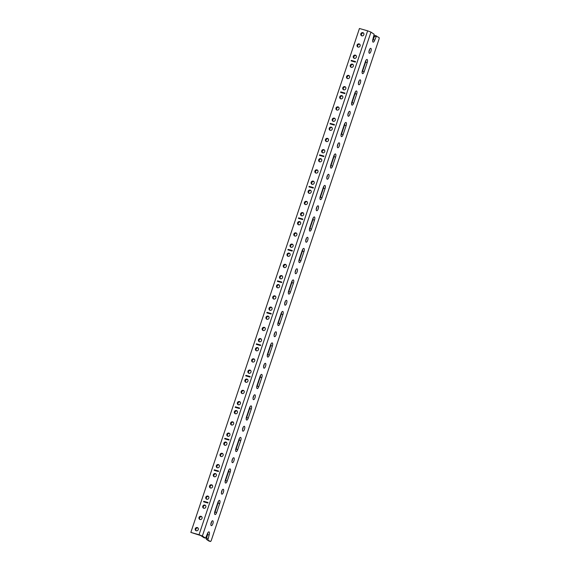 <?xml version="1.0" encoding="UTF-8"?>
<svg xmlns="http://www.w3.org/2000/svg" width="570" height="570" viewBox="0 0 570 570"><rect width="100%" height="100%" fill="white"/><g stroke="black" fill="none" stroke-linecap="round" stroke-linejoin="round"><path stroke-width="0.85" d="M372.623 40.769A2.686 1.012 105.8 0 0 373.108 39.686L374.725 40.142A2.686 1.012 -74.2 0 1 373.115 42.137A2.686 1.012 -74.2 0 1 372.965 38.967L374.155 34.257L370.97 32.12L202.371 536.021L199.044 534.724L367.643 30.83L359.442 28.5L190.843 532.401L199.044 534.724M367.643 30.83L370.97 32.12M364.187 71.635A2.686 1.012 -74.2 0 1 362.577 73.63A2.686 1.012 -74.2 0 1 362.427 70.459L365.441 61.46A2.686 1.012 -74.2 0 1 367.051 59.465A2.686 1.012 -74.2 0 1 367.194 62.636L364.187 71.635L362.57 71.179L365.577 62.18A2.686 1.012 105.8 0 0 365.919 60.37M362.085 72.262A2.686 1.012 105.8 0 0 362.57 71.179M353.649 103.127A2.686 1.012 -74.2 0 1 352.039 105.122A2.686 1.012 -74.2 0 1 351.889 101.952L354.903 92.953A2.686 1.012 -74.2 0 1 356.514 90.958A2.686 1.012 -74.2 0 1 356.656 94.128L353.649 103.127L352.032 102.671L355.046 93.672A2.686 1.012 105.8 0 0 355.381 91.87M351.548 103.754A2.686 1.012 105.8 0 0 352.032 102.671M343.112 134.62A2.686 1.012 -74.2 0 1 341.501 136.615A2.686 1.012 -74.2 0 1 341.352 133.444L344.365 124.445A2.686 1.012 -74.2 0 1 345.976 122.457A2.686 1.012 -74.2 0 1 346.118 125.628L343.112 134.62L341.494 134.164L344.508 125.165A2.686 1.012 105.8 0 0 344.843 123.362M341.01 135.254A2.686 1.012 105.8 0 0 341.494 134.164M332.574 166.119A2.686 1.012 -74.2 0 1 330.963 168.107A2.686 1.012 -74.2 0 1 330.814 164.937L333.828 155.938A2.686 1.012 -74.2 0 1 335.438 153.95A2.686 1.012 -74.2 0 1 335.58 157.121L332.574 166.119L330.956 165.656L333.97 156.657A2.686 1.012 105.8 0 0 334.305 154.855M330.472 166.746A2.686 1.012 105.8 0 0 330.956 165.656M322.036 197.612A2.686 1.012 -74.2 0 1 320.426 199.6A2.686 1.012 -74.2 0 1 320.276 196.429L323.29 187.437A2.686 1.012 -74.2 0 1 324.9 185.442A2.686 1.012 -74.2 0 1 325.043 188.613L322.036 197.612L320.418 197.149L323.432 188.157A2.686 1.012 105.8 0 0 323.767 186.347M319.941 198.239A2.686 1.012 105.8 0 0 320.418 197.149M311.498 229.104A2.686 1.012 -74.2 0 1 309.888 231.099A2.686 1.012 -74.2 0 1 309.738 227.929L312.752 218.93A2.686 1.012 -74.2 0 1 314.362 216.935A2.686 1.012 -74.2 0 1 314.505 220.106L311.498 229.104L309.881 228.648L312.894 219.649A2.686 1.012 105.8 0 0 313.229 217.84M309.403 229.731A2.686 1.012 105.8 0 0 309.881 228.648M300.96 260.597A2.686 1.012 -74.2 0 1 299.35 262.592A2.686 1.012 -74.2 0 1 299.2 259.421L302.214 250.422A2.686 1.012 -74.2 0 1 303.824 248.427A2.686 1.012 -74.2 0 1 303.967 251.598L300.96 260.597L299.343 260.141L302.357 251.142A2.686 1.012 105.8 0 0 302.691 249.332M298.865 261.224A2.686 1.012 105.8 0 0 299.343 260.141M290.422 292.089A2.686 1.012 -74.2 0 1 288.812 294.084A2.686 1.012 -74.2 0 1 288.662 290.914L291.676 281.915A2.686 1.012 -74.2 0 1 293.286 279.92A2.686 1.012 -74.2 0 1 293.436 283.091L290.422 292.089L288.805 291.633L291.819 282.635A2.686 1.012 105.8 0 0 292.154 280.832M288.327 292.716A2.686 1.012 105.8 0 0 288.805 291.633M279.884 323.589A2.686 1.012 -74.2 0 1 278.274 325.577A2.686 1.012 -74.2 0 1 278.124 322.406L281.138 313.407A2.686 1.012 -74.2 0 1 282.748 311.419A2.686 1.012 -74.2 0 1 282.898 314.59L279.884 323.589L278.267 323.126L281.281 314.127A2.686 1.012 105.8 0 0 281.616 312.324M277.79 324.216A2.686 1.012 105.8 0 0 278.267 323.126M269.346 355.082A2.686 1.012 -74.2 0 1 267.736 357.069A2.686 1.012 -74.2 0 1 267.587 353.899L270.6 344.9A2.686 1.012 -74.2 0 1 272.211 342.912A2.686 1.012 -74.2 0 1 272.36 346.083L269.346 355.082L267.729 354.618L270.743 345.62A2.686 1.012 105.8 0 0 271.078 343.817M267.252 355.709A2.686 1.012 105.8 0 0 267.729 354.618M258.809 386.574A2.686 1.012 -74.2 0 1 257.198 388.569A2.686 1.012 -74.2 0 1 257.049 385.391L260.062 376.399A2.686 1.012 -74.2 0 1 261.673 374.405A2.686 1.012 -74.2 0 1 261.822 377.575L258.809 386.574L257.191 386.118L260.205 377.119A2.686 1.012 105.8 0 0 260.54 375.309M256.714 387.201A2.686 1.012 105.8 0 0 257.191 386.118M248.271 418.067A2.686 1.012 -74.2 0 1 246.66 420.061A2.686 1.012 -74.2 0 1 246.511 416.891L249.525 407.892A2.686 1.012 -74.2 0 1 251.135 405.897A2.686 1.012 -74.2 0 1 251.285 409.068L248.271 418.067L246.653 417.611L249.667 408.612A2.686 1.012 105.8 0 0 250.002 406.802M246.176 418.694A2.686 1.012 105.8 0 0 246.653 417.611M237.733 449.559A2.686 1.012 -74.2 0 1 236.123 451.554A2.686 1.012 -74.2 0 1 235.973 448.383L238.987 439.385A2.686 1.012 -74.2 0 1 240.597 437.389A2.686 1.012 -74.2 0 1 240.747 440.56L237.733 449.559L236.115 449.103L239.129 440.104A2.686 1.012 105.8 0 0 239.464 438.301M235.638 450.186A2.686 1.012 105.8 0 0 236.115 449.103M227.195 481.051A2.686 1.012 -74.2 0 1 225.585 483.047A2.686 1.012 -74.2 0 1 225.435 479.876L228.449 470.877A2.686 1.012 -74.2 0 1 230.059 468.889A2.686 1.012 -74.2 0 1 230.209 472.06L227.195 481.051L225.578 480.596L228.591 471.597A2.686 1.012 105.8 0 0 228.933 469.794M225.1 481.678A2.686 1.012 105.8 0 0 225.578 480.596M216.657 512.551A2.686 1.012 -74.2 0 1 215.047 514.539A2.686 1.012 -74.2 0 1 214.897 511.368L217.911 502.37A2.686 1.012 -74.2 0 1 219.521 500.382A2.686 1.012 -74.2 0 1 219.671 503.552L216.657 512.551L215.04 512.088L218.054 503.089A2.686 1.012 105.8 0 0 218.395 501.286M214.562 513.178A2.686 1.012 105.8 0 0 215.04 512.088M202.371 536.021L205.556 538.151L203.939 537.695L200.754 535.558L190.843 532.401M368.94 51.756A2.544 0.962 105.8 0 0 369.609 49.39M370.885 48.407A2.544 0.962 -74.2 0 1 370.963 51.215A2.544 0.962 -74.2 0 1 369.389 53.245A2.544 0.962 -74.2 0 1 369.161 50.538A2.544 0.962 -74.2 0 1 370.778 48.357A2.544 0.962 -74.2 0 1 370.885 48.407M358.402 83.249A2.544 0.962 105.8 0 0 359.072 80.883M360.347 79.9A2.544 0.962 -74.2 0 1 360.425 82.707A2.544 0.962 -74.2 0 1 358.851 84.738A2.544 0.962 -74.2 0 1 358.623 82.03A2.544 0.962 -74.2 0 1 360.24 79.85A2.544 0.962 -74.2 0 1 360.347 79.9M347.864 114.741A2.544 0.962 105.8 0 0 348.534 112.376M349.809 111.392A2.544 0.962 -74.2 0 1 349.887 114.2A2.544 0.962 -74.2 0 1 348.313 116.23A2.544 0.962 -74.2 0 1 348.085 113.523A2.544 0.962 -74.2 0 1 349.702 111.342A2.544 0.962 -74.2 0 1 349.809 111.392M337.326 146.234A2.544 0.962 105.8 0 0 337.996 143.868M339.271 142.885A2.544 0.962 -74.2 0 1 339.349 145.692A2.544 0.962 -74.2 0 1 337.775 147.723A2.544 0.962 -74.2 0 1 337.547 145.022A2.544 0.962 -74.2 0 1 339.164 142.835A2.544 0.962 -74.2 0 1 339.271 142.885M326.788 177.726A2.544 0.962 105.8 0 0 327.458 175.361M328.733 174.384A2.544 0.962 -74.2 0 1 328.812 177.185A2.544 0.962 -74.2 0 1 327.237 179.222A2.544 0.962 -74.2 0 1 327.009 176.515A2.544 0.962 -74.2 0 1 328.626 174.335A2.544 0.962 -74.2 0 1 328.733 174.384M316.25 209.226A2.544 0.962 105.8 0 0 316.92 206.86M318.195 205.877A2.544 0.962 -74.2 0 1 318.274 208.677A2.544 0.962 -74.2 0 1 316.699 210.715A2.544 0.962 -74.2 0 1 316.471 208.007A2.544 0.962 -74.2 0 1 318.089 205.827A2.544 0.962 -74.2 0 1 318.195 205.877M305.712 240.718A2.544 0.962 105.8 0 0 306.382 238.353M307.658 237.369A2.544 0.962 -74.2 0 1 307.736 240.177A2.544 0.962 -74.2 0 1 306.161 242.207A2.544 0.962 -74.2 0 1 305.933 239.5A2.544 0.962 -74.2 0 1 307.551 237.32A2.544 0.962 -74.2 0 1 307.658 237.369M295.174 272.211A2.544 0.962 105.8 0 0 295.844 269.845M297.12 268.862A2.544 0.962 -74.2 0 1 297.198 271.669A2.544 0.962 -74.2 0 1 295.623 273.7A2.544 0.962 -74.2 0 1 295.395 270.992A2.544 0.962 -74.2 0 1 297.013 268.812A2.544 0.962 -74.2 0 1 297.12 268.862M284.637 303.703A2.544 0.962 105.8 0 0 285.306 301.338M286.582 300.354A2.544 0.962 -74.2 0 1 286.66 303.162A2.544 0.962 -74.2 0 1 285.086 305.192A2.544 0.962 -74.2 0 1 284.858 302.492A2.544 0.962 -74.2 0 1 286.475 300.305A2.544 0.962 -74.2 0 1 286.582 300.354M274.099 335.196A2.544 0.962 105.8 0 0 274.769 332.83M276.044 331.854A2.544 0.962 -74.2 0 1 276.122 334.654A2.544 0.962 -74.2 0 1 274.548 336.685A2.544 0.962 -74.2 0 1 274.32 333.984A2.544 0.962 -74.2 0 1 275.937 331.804A2.544 0.962 -74.2 0 1 276.044 331.854M263.561 366.688A2.544 0.962 105.8 0 0 264.231 364.33M265.506 363.346A2.544 0.962 -74.2 0 1 265.584 366.147A2.544 0.962 -74.2 0 1 264.01 368.184A2.544 0.962 -74.2 0 1 263.782 365.477A2.544 0.962 -74.2 0 1 265.399 363.297A2.544 0.962 -74.2 0 1 265.506 363.346M253.023 398.188A2.544 0.962 105.8 0 0 253.693 395.822M254.968 394.839A2.544 0.962 -74.2 0 1 255.046 397.639A2.544 0.962 -74.2 0 1 253.472 399.677A2.544 0.962 -74.2 0 1 253.244 396.969A2.544 0.962 -74.2 0 1 254.861 394.789A2.544 0.962 -74.2 0 1 254.968 394.839M242.485 429.68A2.544 0.962 105.8 0 0 243.155 427.315M244.43 426.332A2.544 0.962 -74.2 0 1 244.509 429.139A2.544 0.962 -74.2 0 1 242.934 431.169A2.544 0.962 -74.2 0 1 242.706 428.462A2.544 0.962 -74.2 0 1 244.323 426.282A2.544 0.962 -74.2 0 1 244.43 426.332M231.947 461.173A2.544 0.962 105.8 0 0 232.617 458.807M233.892 457.824A2.544 0.962 -74.2 0 1 233.971 460.631A2.544 0.962 -74.2 0 1 232.396 462.662A2.544 0.962 -74.2 0 1 232.168 459.954A2.544 0.962 -74.2 0 1 233.786 457.774A2.544 0.962 -74.2 0 1 233.892 457.824M221.409 492.665A2.544 0.962 105.8 0 0 222.079 490.3M223.355 489.317A2.544 0.962 -74.2 0 1 223.433 492.124A2.544 0.962 -74.2 0 1 221.858 494.154A2.544 0.962 -74.2 0 1 221.63 491.454A2.544 0.962 -74.2 0 1 223.248 489.267A2.544 0.962 -74.2 0 1 223.355 489.317M355.367 55.155A1.689 1.553 123.8 0 1 356.343 57.178A1.689 1.553 123.8 0 1 353.892 58.154A1.689 1.553 123.8 0 1 355.367 55.155M356.051 55.582A1.689 1.553 -56.2 0 0 354.219 58.318M359.129 43.911A1.689 1.553 123.8 0 1 360.105 45.928A1.689 1.553 123.8 0 1 357.661 46.904A1.689 1.553 123.8 0 1 359.129 43.911M359.812 44.332A1.689 1.553 -56.2 0 0 357.981 47.068M362.898 32.661A1.689 1.553 123.8 0 1 363.867 34.684A1.689 1.553 123.8 0 1 361.423 35.661A1.689 1.553 123.8 0 1 362.898 32.661M363.575 33.088A1.689 1.553 -56.2 0 0 361.743 35.817M344.829 86.654A1.689 1.553 123.8 0 1 345.805 88.671A1.689 1.553 123.8 0 1 343.354 89.647A1.689 1.553 123.8 0 1 344.829 86.654M345.513 87.075A1.689 1.553 -56.2 0 0 343.682 89.811M348.591 75.404A1.689 1.553 123.8 0 1 349.567 77.42A1.689 1.553 123.8 0 1 347.123 78.396A1.689 1.553 123.8 0 1 348.591 75.404M349.275 75.831A1.689 1.553 -56.2 0 0 347.444 78.56M352.36 64.154A1.689 1.553 123.8 0 1 353.329 66.177A1.689 1.553 123.8 0 1 350.885 67.153A1.689 1.553 123.8 0 1 352.36 64.154M353.037 64.581A1.689 1.553 -56.2 0 0 351.206 67.317M334.291 118.147A1.689 1.553 123.8 0 1 335.267 120.163A1.689 1.553 123.8 0 1 332.816 121.139A1.689 1.553 123.8 0 1 334.291 118.147M334.975 118.567A1.689 1.553 -56.2 0 0 333.144 121.303M338.053 106.896A1.689 1.553 123.8 0 1 339.029 108.92A1.689 1.553 123.8 0 1 336.585 109.896A1.689 1.553 123.8 0 1 338.053 106.896M338.737 107.324A1.689 1.553 -56.2 0 0 336.906 110.053M341.822 95.646A1.689 1.553 123.8 0 1 342.791 97.67A1.689 1.553 123.8 0 1 340.347 98.646A1.689 1.553 123.8 0 1 341.822 95.646M342.499 96.074A1.689 1.553 -56.2 0 0 340.668 98.81M323.753 149.639A1.689 1.553 123.8 0 1 324.729 151.656A1.689 1.553 123.8 0 1 322.278 152.632A1.689 1.553 123.8 0 1 323.753 149.639M324.437 150.067A1.689 1.553 -56.2 0 0 322.606 152.796M327.522 138.389A1.689 1.553 123.8 0 1 328.491 140.412A1.689 1.553 123.8 0 1 326.047 141.388A1.689 1.553 123.8 0 1 327.522 138.389M328.199 138.816A1.689 1.553 -56.2 0 0 326.368 141.545M331.284 127.146A1.689 1.553 123.8 0 1 332.253 129.162A1.689 1.553 123.8 0 1 329.809 130.138A1.689 1.553 123.8 0 1 331.284 127.146M331.961 127.566A1.689 1.553 -56.2 0 0 330.13 130.302M313.215 181.132A1.689 1.553 123.8 0 1 314.191 183.155A1.689 1.553 123.8 0 1 311.74 184.131A1.689 1.553 123.8 0 1 313.215 181.132M313.899 181.559A1.689 1.553 -56.2 0 0 312.068 184.288M316.984 169.881A1.689 1.553 123.8 0 1 317.953 171.905A1.689 1.553 123.8 0 1 315.509 172.881A1.689 1.553 123.8 0 1 316.984 169.881M317.661 170.309A1.689 1.553 -56.2 0 0 315.83 173.045M320.746 158.638A1.689 1.553 123.8 0 1 321.715 160.654A1.689 1.553 123.8 0 1 319.271 161.631A1.689 1.553 123.8 0 1 320.746 158.638M321.423 159.066A1.689 1.553 -56.2 0 0 319.592 161.795M302.677 212.624A1.689 1.553 123.8 0 1 303.653 214.648A1.689 1.553 123.8 0 1 301.202 215.624A1.689 1.553 123.8 0 1 302.677 212.624M303.361 213.052A1.689 1.553 -56.2 0 0 301.53 215.781M306.446 201.381A1.689 1.553 123.8 0 1 307.415 203.397A1.689 1.553 123.8 0 1 304.971 204.373A1.689 1.553 123.8 0 1 306.446 201.381M307.123 201.801A1.689 1.553 -56.2 0 0 305.292 204.537M310.208 190.131A1.689 1.553 123.8 0 1 311.177 192.147A1.689 1.553 123.8 0 1 308.733 193.13A1.689 1.553 123.8 0 1 310.208 190.131M310.885 190.558A1.689 1.553 -56.2 0 0 309.054 193.287M292.139 244.117A1.689 1.553 123.8 0 1 293.115 246.14A1.689 1.553 123.8 0 1 290.664 247.116A1.689 1.553 123.8 0 1 292.139 244.117M292.823 244.544A1.689 1.553 -56.2 0 0 290.992 247.28M295.908 232.873A1.689 1.553 123.8 0 1 296.877 234.89A1.689 1.553 123.8 0 1 294.434 235.866A1.689 1.553 123.8 0 1 295.908 232.873M296.585 233.301A1.689 1.553 -56.2 0 0 294.754 236.03M299.67 221.623A1.689 1.553 123.8 0 1 300.639 223.647A1.689 1.553 123.8 0 1 298.195 224.623A1.689 1.553 123.8 0 1 299.67 221.623M300.347 222.051A1.689 1.553 -56.2 0 0 298.516 224.78M281.601 275.616A1.689 1.553 123.8 0 1 282.578 277.633A1.689 1.553 123.8 0 1 280.134 278.609A1.689 1.553 123.8 0 1 281.601 275.616M282.285 276.037A1.689 1.553 -56.2 0 0 280.454 278.773M285.37 264.366A1.689 1.553 123.8 0 1 286.339 266.382A1.689 1.553 123.8 0 1 283.896 267.366A1.689 1.553 123.8 0 1 285.37 264.366M286.047 264.793A1.689 1.553 -56.2 0 0 284.216 267.522M289.132 253.116A1.689 1.553 123.8 0 1 290.102 255.139A1.689 1.553 123.8 0 1 287.658 256.115A1.689 1.553 123.8 0 1 289.132 253.116M289.809 253.543A1.689 1.553 -56.2 0 0 287.978 256.279M271.064 307.109A1.689 1.553 123.8 0 1 272.04 309.125A1.689 1.553 123.8 0 1 269.596 310.101A1.689 1.553 123.8 0 1 271.064 307.109M271.748 307.536A1.689 1.553 -56.2 0 0 269.916 310.265M274.833 295.858A1.689 1.553 123.8 0 1 275.802 297.882A1.689 1.553 123.8 0 1 273.358 298.858A1.689 1.553 123.8 0 1 274.833 295.858M275.51 296.286A1.689 1.553 -56.2 0 0 273.678 299.015M278.595 284.615A1.689 1.553 123.8 0 1 279.564 286.632A1.689 1.553 123.8 0 1 277.12 287.608A1.689 1.553 123.8 0 1 278.595 284.615M279.272 285.036A1.689 1.553 -56.2 0 0 277.44 287.772M260.526 338.601A1.689 1.553 123.8 0 1 261.502 340.618A1.689 1.553 123.8 0 1 259.058 341.601A1.689 1.553 123.8 0 1 260.526 338.601M261.21 339.029A1.689 1.553 -56.2 0 0 259.379 341.758M264.295 327.351A1.689 1.553 123.8 0 1 265.264 329.375A1.689 1.553 123.8 0 1 262.82 330.351A1.689 1.553 123.8 0 1 264.295 327.351M264.972 327.779A1.689 1.553 -56.2 0 0 263.141 330.514M268.057 316.108A1.689 1.553 123.8 0 1 269.026 318.124A1.689 1.553 123.8 0 1 266.582 319.1A1.689 1.553 123.8 0 1 268.057 316.108M268.734 316.528A1.689 1.553 -56.2 0 0 266.903 319.264M249.995 370.094A1.689 1.553 123.8 0 1 250.964 372.117A1.689 1.553 123.8 0 1 248.52 373.094A1.689 1.553 123.8 0 1 249.995 370.094M250.672 370.521A1.689 1.553 -56.2 0 0 248.841 373.25M253.757 358.851A1.689 1.553 123.8 0 1 254.726 360.867A1.689 1.553 123.8 0 1 252.282 361.843A1.689 1.553 123.8 0 1 253.757 358.851M254.434 359.271A1.689 1.553 -56.2 0 0 252.603 362.007M257.519 347.6A1.689 1.553 123.8 0 1 258.488 349.617A1.689 1.553 123.8 0 1 256.044 350.593A1.689 1.553 123.8 0 1 257.519 347.6M258.196 348.028A1.689 1.553 -56.2 0 0 256.365 350.757M239.457 401.586A1.689 1.553 123.8 0 1 240.426 403.61A1.689 1.553 123.8 0 1 237.982 404.586A1.689 1.553 123.8 0 1 239.457 401.586M240.134 402.014A1.689 1.553 -56.2 0 0 238.303 404.75M243.219 390.343A1.689 1.553 123.8 0 1 244.188 392.359A1.689 1.553 123.8 0 1 241.744 393.336A1.689 1.553 123.8 0 1 243.219 390.343M243.896 390.764A1.689 1.553 -56.2 0 0 242.065 393.5M246.981 379.093A1.689 1.553 123.8 0 1 247.95 381.116A1.689 1.553 123.8 0 1 245.506 382.092A1.689 1.553 123.8 0 1 246.981 379.093M247.658 379.52A1.689 1.553 -56.2 0 0 245.827 382.249M228.919 433.086A1.689 1.553 123.8 0 1 229.888 435.102A1.689 1.553 123.8 0 1 227.444 436.078A1.689 1.553 123.8 0 1 228.919 433.086M229.596 433.506A1.689 1.553 -56.2 0 0 227.765 436.242M232.681 421.836A1.689 1.553 123.8 0 1 233.65 423.852A1.689 1.553 123.8 0 1 231.206 424.828A1.689 1.553 123.8 0 1 232.681 421.836M233.358 422.263A1.689 1.553 -56.2 0 0 231.527 424.992M236.443 410.585A1.689 1.553 123.8 0 1 237.412 412.609A1.689 1.553 123.8 0 1 234.968 413.585A1.689 1.553 123.8 0 1 236.443 410.585M237.12 411.013A1.689 1.553 -56.2 0 0 235.289 413.742M218.381 464.578A1.689 1.553 123.8 0 1 219.35 466.595A1.689 1.553 123.8 0 1 216.906 467.571A1.689 1.553 123.8 0 1 218.381 464.578M219.058 464.999A1.689 1.553 -56.2 0 0 217.227 467.735M222.143 453.328A1.689 1.553 123.8 0 1 223.112 455.352A1.689 1.553 123.8 0 1 220.668 456.328A1.689 1.553 123.8 0 1 222.143 453.328M222.82 453.756A1.689 1.553 -56.2 0 0 220.989 456.484M225.905 442.078A1.689 1.553 123.8 0 1 226.881 444.101A1.689 1.553 123.8 0 1 224.43 445.077A1.689 1.553 123.8 0 1 225.905 442.078M226.582 442.505A1.689 1.553 -56.2 0 0 224.751 445.241M207.843 496.071A1.689 1.553 123.8 0 1 208.812 498.087A1.689 1.553 123.8 0 1 206.368 499.064A1.689 1.553 123.8 0 1 207.843 496.071M208.52 496.499A1.689 1.553 -56.2 0 0 206.689 499.227M211.605 484.821A1.689 1.553 123.8 0 1 212.574 486.844A1.689 1.553 123.8 0 1 210.131 487.82A1.689 1.553 123.8 0 1 211.605 484.821M212.282 485.248A1.689 1.553 -56.2 0 0 210.451 487.977M215.367 473.577A1.689 1.553 123.8 0 1 216.344 475.594A1.689 1.553 123.8 0 1 213.893 476.57A1.689 1.553 123.8 0 1 215.367 473.577M216.051 473.998A1.689 1.553 -56.2 0 0 214.213 476.734M373.108 39.686L374.925 35.397L379.15 37.599L379.157 38.71L211.157 540.809L210.544 541.5L208.926 541.044L206.326 539.291L207.516 534.589A2.686 1.012 105.8 0 0 207.858 532.779M210.544 541.5L206.326 539.291M205.556 538.151L207.373 533.862A2.686 1.012 -74.2 0 1 208.983 531.874A2.686 1.012 -74.2 0 1 209.133 535.045L207.936 539.754M376.542 35.853L374.725 40.142M212.817 520.816A2.544 0.962 -74.2 0 1 212.895 523.616A2.544 0.962 -74.2 0 1 211.32 525.654A2.544 0.962 -74.2 0 1 211.092 522.947A2.544 0.962 -74.2 0 1 212.71 520.766A2.544 0.962 -74.2 0 1 212.817 520.816M210.871 524.158A2.544 0.962 105.8 0 0 211.541 521.792M351.12 60.905L355.367 62.116L355.545 61.596L351.291 60.384L351.12 60.905L351.291 60.384M340.582 92.397L344.829 93.608L345.007 93.088L340.753 91.877L340.582 92.397L340.753 91.877M330.044 123.889L334.291 125.101L334.469 124.581L330.215 123.377L330.044 123.889L330.215 123.377M319.506 155.389L323.753 156.593L323.931 156.073L319.677 154.869L319.506 155.389L319.677 154.869M308.969 186.882L313.222 188.086L313.393 187.566L309.139 186.362L308.969 186.882L309.139 186.362M298.431 218.374L302.684 219.578L302.855 219.058L298.602 217.854L298.431 218.374L298.602 217.854M287.893 249.867L292.146 251.078L292.317 250.558L288.064 249.346L287.893 249.867L288.064 249.346M277.355 281.359L281.608 282.57L281.78 282.05L277.526 280.839L277.355 281.359L277.526 280.839M266.817 312.859L271.071 314.063L271.242 313.543L266.988 312.339L266.817 312.859L266.988 312.339M256.279 344.351L260.533 345.555L260.704 345.035L256.45 343.831L256.279 344.351L256.45 343.831M245.741 375.844L249.995 377.048L250.166 376.528L245.912 375.324L245.741 375.844L245.912 375.324M235.203 407.336L239.457 408.54L239.628 408.027L235.374 406.816L235.203 407.336L235.374 406.816M224.666 438.829L228.919 440.04L229.09 439.52L224.837 438.309L224.666 438.829L224.837 438.309M214.128 470.321L218.381 471.532L218.552 471.012L214.299 469.808L214.128 470.321L214.299 469.808M203.59 501.821L207.843 503.025L208.014 502.505L203.761 501.301L203.59 501.821L203.761 501.301M204.83 505.07A1.689 1.553 123.8 0 1 205.806 507.086A1.689 1.553 123.8 0 1 203.355 508.062A1.689 1.553 123.8 0 1 204.83 505.07M201.067 516.313A1.689 1.553 123.8 0 1 202.037 518.337A1.689 1.553 123.8 0 1 199.593 519.313A1.689 1.553 123.8 0 1 201.067 516.313M197.306 527.564A1.689 1.553 123.8 0 1 198.274 529.587A1.689 1.553 123.8 0 1 195.831 530.563A1.689 1.553 123.8 0 1 197.306 527.564M205.513 505.497A1.689 1.553 -56.2 0 0 203.675 508.226M201.744 516.741A1.689 1.553 -56.2 0 0 199.913 519.477M197.982 527.991A1.689 1.553 -56.2 0 0 196.151 530.72M207.929 538.643L206.311 538.187M374.312 36.081L375.929 36.544M207.908 502.818L203.832 501.664M218.445 471.326L214.37 470.172M228.983 439.833L224.908 438.679M239.521 408.341L235.446 407.18M250.059 376.848L245.984 375.687M260.597 345.349L256.521 344.195M271.135 313.856L267.059 312.702M281.673 282.364L277.597 281.209M292.211 250.871L288.135 249.71M302.748 219.379L298.673 218.217M313.286 187.886L309.211 186.725M323.824 156.387L319.749 155.232M334.362 124.894L330.286 123.74M344.9 93.402L340.824 92.247M355.438 61.909L351.362 60.748M365.577 62.18L367.194 62.636M355.046 93.672L356.656 94.128M344.508 125.165L346.118 125.628M333.97 156.657L335.58 157.121M323.432 188.157L325.043 188.613M312.894 219.649L314.505 220.106M302.357 251.142L303.967 251.598M291.819 282.635L293.436 283.091M281.281 314.127L282.898 314.59M270.743 345.62L272.36 346.083M260.205 377.119L261.822 377.575M249.667 408.612L251.285 409.068M239.129 440.104L240.747 440.56M228.591 471.597L230.209 472.06M218.054 503.089L219.671 503.552M207.516 534.589L209.133 535.045"/></g></svg>
